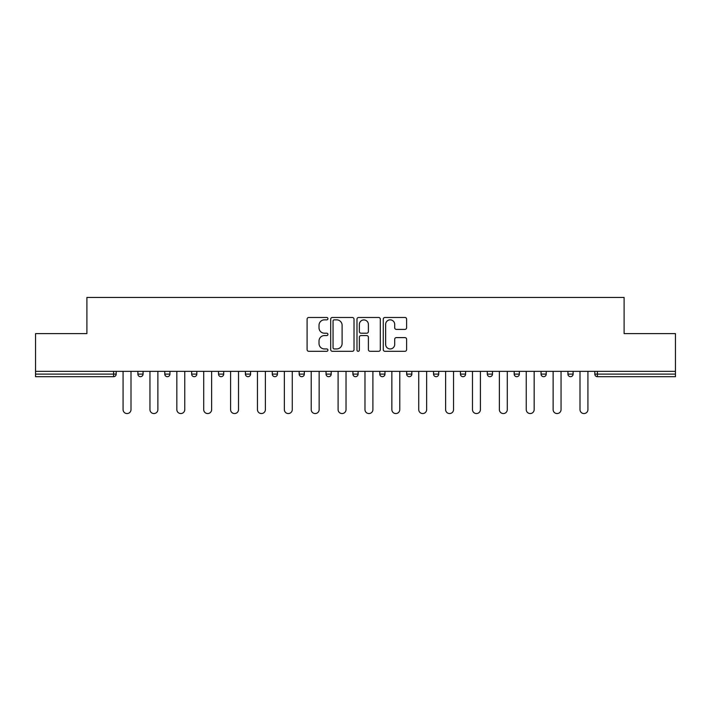 <?xml version="1.0" encoding="UTF-8"?>
<svg xmlns="http://www.w3.org/2000/svg" width="711" height="711" viewBox="0 0 711 711"><rect width="100%" height="100%" fill="white"/><g stroke="black" fill="none" stroke-linecap="round" stroke-linejoin="round"><path stroke-width="1.07" d="M327.931 318.67A1.182 1.182 0 0 0 326.749 317.479L308.778 317.479A1.689 1.689 0 0 0 307.09 319.177L307.09 349.616A1.689 1.689 0 0 0 308.778 351.305L326.749 351.305A1.182 1.182 0 0 0 327.931 350.123A1.182 1.182 0 0 0 326.749 348.941L324.42 348.941A5.412 5.412 0 0 1 319.017 343.529L319.017 340.987A5.412 5.412 0 0 1 324.42 335.574L326.749 335.574A1.182 1.182 0 0 0 327.931 334.392A1.182 1.182 0 0 0 326.749 333.21L324.42 333.21A5.412 5.412 0 0 1 319.017 327.798L319.017 325.265A5.412 5.412 0 0 1 324.42 319.852L326.749 319.852A1.182 1.182 0 0 0 327.931 318.67M404.923 329.406A1.689 1.689 0 0 0 406.612 327.718L406.612 319.177A1.689 1.689 0 0 0 404.923 317.479L384.971 317.479A1.689 1.689 0 0 0 383.273 319.177L383.273 349.616A1.689 1.689 0 0 0 384.971 351.305L404.923 351.305A1.689 1.689 0 0 0 406.612 349.616L406.612 339.298A1.689 1.689 0 0 0 404.923 337.609L396.382 337.609A1.689 1.689 0 0 0 394.694 339.298L394.694 344.417A4.524 4.524 0 0 1 390.17 348.941A4.524 4.524 0 0 1 385.646 344.417L385.646 324.376A4.524 4.524 0 0 1 390.17 319.852A4.524 4.524 0 0 1 394.694 324.376L394.694 327.718A1.689 1.689 0 0 0 396.382 329.406L404.923 329.406M35.55 371.355L35.55 333.619L86.893 333.619L86.893 297.438L624.107 297.438L624.107 333.619L675.45 333.619L675.45 371.355L35.55 371.355L35.55 374.11L113.6 374.11L113.6 371.355M354.016 319.177A1.689 1.689 0 0 0 352.327 317.479L332.375 317.479A1.689 1.689 0 0 0 330.686 319.177L330.686 349.616A1.689 1.689 0 0 0 332.375 351.305L352.327 351.305A1.689 1.689 0 0 0 354.016 349.616L354.016 319.177M358.673 317.479L378.625 317.479A1.689 1.689 0 0 1 380.314 319.177L380.314 349.616A1.689 1.689 0 0 1 378.625 351.305L370.084 351.305A1.689 1.689 0 0 1 368.396 349.616L368.396 337.272A1.689 1.689 0 0 0 366.707 335.574L361.037 335.574A1.689 1.689 0 0 0 359.348 337.272L359.348 350.123A1.182 1.182 0 0 1 358.166 351.305A1.182 1.182 0 0 1 356.984 350.123L356.984 319.177A1.689 1.689 0 0 1 358.673 317.479M113.6 376.688A2.586 2.586 0 0 0 116.186 374.11L113.6 374.11L113.6 376.688A2.586 2.586 0 0 0 116.186 374.11L116.186 371.355L116.186 374.11A2.586 2.586 0 0 1 113.6 376.688L35.55 376.688L35.55 374.11M675.45 371.355L675.45 376.688L597.4 376.688A2.586 2.586 0 0 1 594.814 374.11L594.814 371.355M137.89 371.355L137.89 374.11L137.89 371.355M140.476 376.688A2.586 2.586 0 0 1 137.89 374.11A2.586 2.586 0 0 0 140.476 376.688A2.586 2.586 0 0 0 143.062 374.11L143.062 371.355L143.062 374.11A2.586 2.586 0 0 1 140.476 376.688A2.586 2.586 0 0 1 137.89 374.11L143.062 374.11A2.586 2.586 0 0 1 140.476 376.688M164.774 371.355L164.774 374.11L164.774 371.355M169.938 371.355L169.938 374.11L169.938 371.355M191.65 371.355L191.65 374.11L191.65 371.355M196.814 371.355L196.814 374.11L196.814 371.355M218.526 371.355L218.526 374.11L218.526 371.355M223.698 371.355L223.698 374.11L223.698 371.355M245.402 371.355L245.402 374.11L245.402 371.355M250.574 371.355L250.574 374.11L250.574 371.355M277.45 371.355L277.45 374.11L272.286 374.11A2.586 2.586 0 0 0 274.864 376.688A2.586 2.586 0 0 1 272.286 374.11L272.286 371.355M299.162 371.355L299.162 374.11L299.162 371.355M304.326 371.355L304.326 374.11L304.326 371.355M331.21 371.355L331.21 374.11L326.038 374.11A2.586 2.586 0 0 0 328.624 376.688A2.586 2.586 0 0 1 326.038 374.11L326.038 371.355M352.914 371.355L352.914 374.11L352.914 371.355M358.086 371.355L358.086 374.11L358.086 371.355M379.79 371.355L379.79 374.11L379.79 371.355M384.962 371.355L384.962 374.11L384.962 371.355M406.674 371.355L406.674 374.11L406.674 371.355M411.838 371.355L411.838 374.11L411.838 371.355M433.55 371.355L433.55 374.11L433.55 371.355M438.714 371.355L438.714 374.11L438.714 371.355M460.426 371.355L460.426 374.11L460.426 371.355M465.598 371.355L465.598 374.11L465.598 371.355M492.474 371.355L492.474 374.11A2.586 2.586 0 0 1 489.888 376.688A2.586 2.586 0 0 1 487.302 374.11L487.302 371.355M519.35 371.355L519.35 374.11A2.586 2.586 0 0 1 516.764 376.688A2.586 2.586 0 0 1 514.186 374.11L514.186 371.355M546.226 371.355L546.226 374.11A2.586 2.586 0 0 1 543.648 376.688A2.586 2.586 0 0 1 541.062 374.11L541.062 371.355M573.11 371.355L573.11 374.11A2.586 2.586 0 0 1 570.524 376.688A2.586 2.586 0 0 1 567.938 374.11L567.938 371.355M167.352 376.688A2.586 2.586 0 0 1 164.774 374.11A2.586 2.586 0 0 0 167.352 376.688A2.586 2.586 0 0 0 169.938 374.11A2.586 2.586 0 0 1 167.352 376.688A2.586 2.586 0 0 1 164.774 374.11L169.938 374.11A2.586 2.586 0 0 1 167.352 376.688M194.236 376.688A2.586 2.586 0 0 1 191.65 374.11A2.586 2.586 0 0 0 194.236 376.688A2.586 2.586 0 0 0 196.814 374.11A2.586 2.586 0 0 1 194.236 376.688A2.586 2.586 0 0 1 191.65 374.11L196.814 374.11A2.586 2.586 0 0 1 194.236 376.688M221.112 376.688A2.586 2.586 0 0 1 218.526 374.11A2.586 2.586 0 0 0 221.112 376.688A2.586 2.586 0 0 0 223.698 374.11A2.586 2.586 0 0 1 221.112 376.688A2.586 2.586 0 0 1 218.526 374.11L223.698 374.11A2.586 2.586 0 0 1 221.112 376.688M247.988 376.688A2.586 2.586 0 0 1 245.402 374.11A2.586 2.586 0 0 0 247.988 376.688A2.586 2.586 0 0 0 250.574 374.11A2.586 2.586 0 0 1 247.988 376.688A2.586 2.586 0 0 1 245.402 374.11L250.574 374.11A2.586 2.586 0 0 1 247.988 376.688M274.864 376.688A2.586 2.586 0 0 0 277.45 374.11A2.586 2.586 0 0 1 274.864 376.688A2.586 2.586 0 0 1 272.286 374.11M301.748 376.688A2.586 2.586 0 0 1 299.162 374.11L304.326 374.11A2.586 2.586 0 0 1 301.748 376.688A2.586 2.586 0 0 0 304.326 374.11A2.586 2.586 0 0 1 301.748 376.688M328.624 376.688A2.586 2.586 0 0 0 331.21 374.11A2.586 2.586 0 0 1 328.624 376.688A2.586 2.586 0 0 1 326.038 374.11M355.5 376.688A2.586 2.586 0 0 1 352.914 374.11A2.586 2.586 0 0 0 355.5 376.688A2.586 2.586 0 0 0 358.086 374.11A2.586 2.586 0 0 1 355.5 376.688A2.586 2.586 0 0 1 352.914 374.11L358.086 374.11M382.376 376.688A2.586 2.586 0 0 1 379.79 374.11A2.586 2.586 0 0 0 382.376 376.688A2.586 2.586 0 0 0 384.962 374.11A2.586 2.586 0 0 1 382.376 376.688A2.586 2.586 0 0 1 379.79 374.11L384.962 374.11A2.586 2.586 0 0 1 382.376 376.688M409.252 376.688A2.586 2.586 0 0 1 406.674 374.11L411.838 374.11A2.586 2.586 0 0 1 409.252 376.688A2.586 2.586 0 0 0 411.838 374.11M436.136 376.688A2.586 2.586 0 0 1 433.55 374.11L438.714 374.11A2.586 2.586 0 0 1 436.136 376.688A2.586 2.586 0 0 0 438.714 374.11M463.012 376.688A2.586 2.586 0 0 1 460.426 374.11A2.586 2.586 0 0 0 463.012 376.688A2.586 2.586 0 0 0 465.598 374.11A2.586 2.586 0 0 1 463.012 376.688A2.586 2.586 0 0 1 460.426 374.11L465.598 374.11M334.232 319.852A1.182 1.182 0 0 0 333.05 321.034L333.05 347.75A1.182 1.182 0 0 0 334.232 348.941L336.685 348.941A5.412 5.412 0 0 0 342.098 343.529L342.098 325.265A5.412 5.412 0 0 0 336.685 319.852L334.232 319.852M368.396 324.456A4.524 4.524 0 0 0 363.872 319.932A4.524 4.524 0 0 0 359.348 324.456L359.348 331.522A1.689 1.689 0 0 0 361.037 333.21L366.707 333.21A1.689 1.689 0 0 0 368.396 331.522L368.396 324.456M123.074 371.355L123.074 409.598A3.964 3.964 0 0 0 127.038 413.562A3.964 3.964 0 0 0 131.002 409.598L131.002 371.355M149.95 371.355L149.95 409.598A3.964 3.964 0 0 0 153.914 413.562A3.964 3.964 0 0 0 157.878 409.598L157.878 371.355M176.835 371.355L176.835 409.598A3.964 3.964 0 0 0 180.79 413.562A3.964 3.964 0 0 0 184.753 409.598L184.753 371.355M203.71 371.355L203.71 409.598A3.964 3.964 0 0 0 207.674 413.562A3.964 3.964 0 0 0 211.638 409.598L211.638 371.355M230.586 371.355L230.586 409.598A3.964 3.964 0 0 0 234.55 413.562A3.964 3.964 0 0 0 238.514 409.598L238.514 371.355M257.462 371.355L257.462 409.598A3.964 3.964 0 0 0 261.426 413.562A3.964 3.964 0 0 0 265.39 409.598L265.39 371.355M284.347 371.355L284.347 409.598A3.964 3.964 0 0 0 288.302 413.562A3.964 3.964 0 0 0 292.265 409.598L292.265 371.355M311.222 371.355L311.222 409.598A3.964 3.964 0 0 0 315.186 413.562A3.964 3.964 0 0 0 319.15 409.598L319.15 371.355M338.098 371.355L338.098 409.598A3.964 3.964 0 0 0 342.062 413.562A3.964 3.964 0 0 0 346.026 409.598L346.026 371.355M364.974 371.355L364.974 409.598A3.964 3.964 0 0 0 368.938 413.562A3.964 3.964 0 0 0 372.902 409.598L372.902 371.355M391.85 371.355L391.85 409.598A3.964 3.964 0 0 0 395.814 413.562A3.964 3.964 0 0 0 399.778 409.598L399.778 371.355M418.735 371.355L418.735 409.598A3.964 3.964 0 0 0 422.698 413.562A3.964 3.964 0 0 0 426.653 409.598L426.653 371.355M445.61 371.355L445.61 409.598A3.964 3.964 0 0 0 449.574 413.562A3.964 3.964 0 0 0 453.538 409.598L453.538 371.355M472.486 371.355L472.486 409.598A3.964 3.964 0 0 0 476.45 413.562A3.964 3.964 0 0 0 480.414 409.598L480.414 371.355M499.362 371.355L499.362 409.598A3.964 3.964 0 0 0 503.326 413.562A3.964 3.964 0 0 0 507.29 409.598L507.29 371.355M526.247 371.355L526.247 409.598A3.964 3.964 0 0 0 530.21 413.562A3.964 3.964 0 0 0 534.165 409.598L534.165 371.355M553.122 371.355L553.122 409.598A3.964 3.964 0 0 0 557.086 413.562A3.964 3.964 0 0 0 561.05 409.598L561.05 371.355M579.998 371.355L579.998 409.598A3.964 3.964 0 0 0 583.962 413.562A3.964 3.964 0 0 0 587.926 409.598L587.926 371.355M597.4 371.355L597.4 374.11L675.45 374.11M594.814 374.11L597.4 374.11L597.4 376.688M489.888 376.688A2.586 2.586 0 0 0 492.474 374.11L487.302 374.11M516.764 376.688A2.586 2.586 0 0 0 519.35 374.11L514.186 374.11M543.648 376.688A2.586 2.586 0 0 0 546.226 374.11L541.062 374.11M570.524 376.688A2.586 2.586 0 0 0 573.11 374.11L567.938 374.11"/></g></svg>
